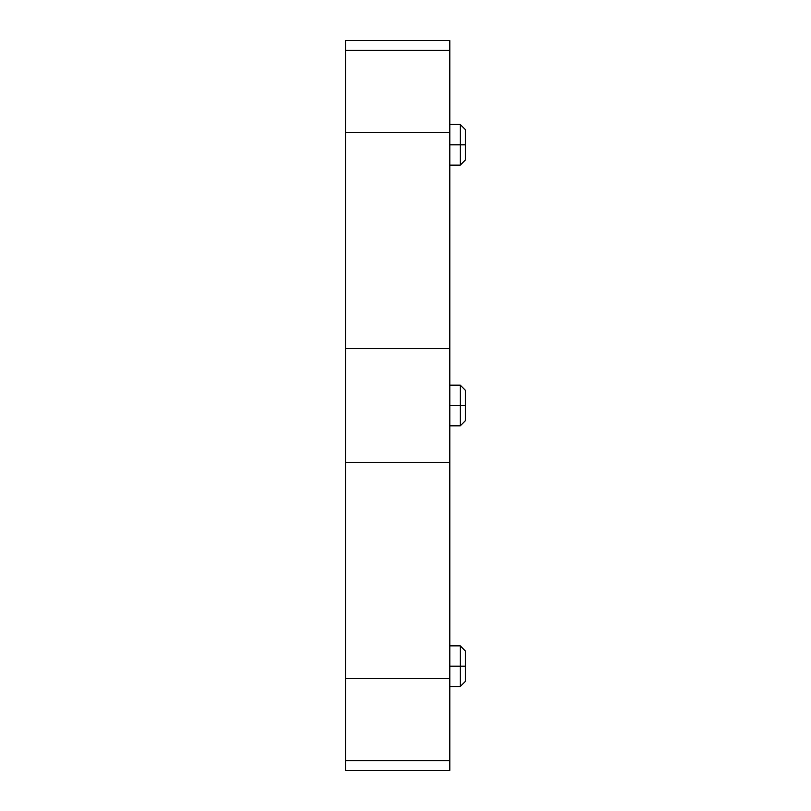 <?xml version="1.0" encoding="UTF-8"?>
<svg xmlns="http://www.w3.org/2000/svg" width="811" height="811" viewBox="0 0 811 811"><rect width="100%" height="100%" fill="white"/><g stroke="black" fill="none" stroke-linecap="round" stroke-linejoin="round"><path stroke-width="1.22" d="M460.242 405.5L460.242 425.836L460.242 405.5L449.811 405.5L449.811 770.45L449.811 760.677L345.547 760.677L345.547 770.45L449.811 770.45L345.547 770.45L345.547 678.422L345.547 760.677L449.811 760.677L449.811 348.466L449.811 405.5L460.242 405.5L460.242 385.164L460.242 405.5L465.453 405.5L460.242 405.5M465.453 420.615L465.453 405.5L465.453 420.615L460.242 425.836L449.811 425.836M460.242 666.176L460.242 686.511L460.242 666.176L449.811 666.176L460.242 666.176L460.242 645.85L460.242 666.176L465.453 666.176L460.242 666.176M465.453 681.301L465.453 666.176L465.453 681.301L460.242 686.511L449.811 686.511M460.242 144.824L460.242 165.15L460.242 144.824L449.811 144.824L460.242 144.824L460.242 124.488L460.242 144.824L465.453 144.824L460.242 144.824M465.453 159.939L465.453 144.824L465.453 159.939L460.242 165.15L449.811 165.15M449.811 40.55L449.811 348.466L449.811 132.578L345.547 132.578L345.547 678.422L449.811 678.422L345.547 678.422L345.547 462.534L449.811 462.534L345.547 462.534L345.547 348.466L449.811 348.466L345.547 348.466L345.547 50.323L345.547 132.578L449.811 132.578L449.811 40.55L345.547 40.55L345.547 50.323L449.811 50.323L345.547 50.323L345.547 40.55L449.811 40.55M465.453 390.385L465.453 405.5L465.453 390.385L460.242 385.164L449.811 385.164M465.453 651.061L465.453 666.176L465.453 651.061L460.242 645.85L449.811 645.85M465.453 129.699L465.453 144.824L465.453 129.699L460.242 124.488L449.811 124.488"/></g></svg>
